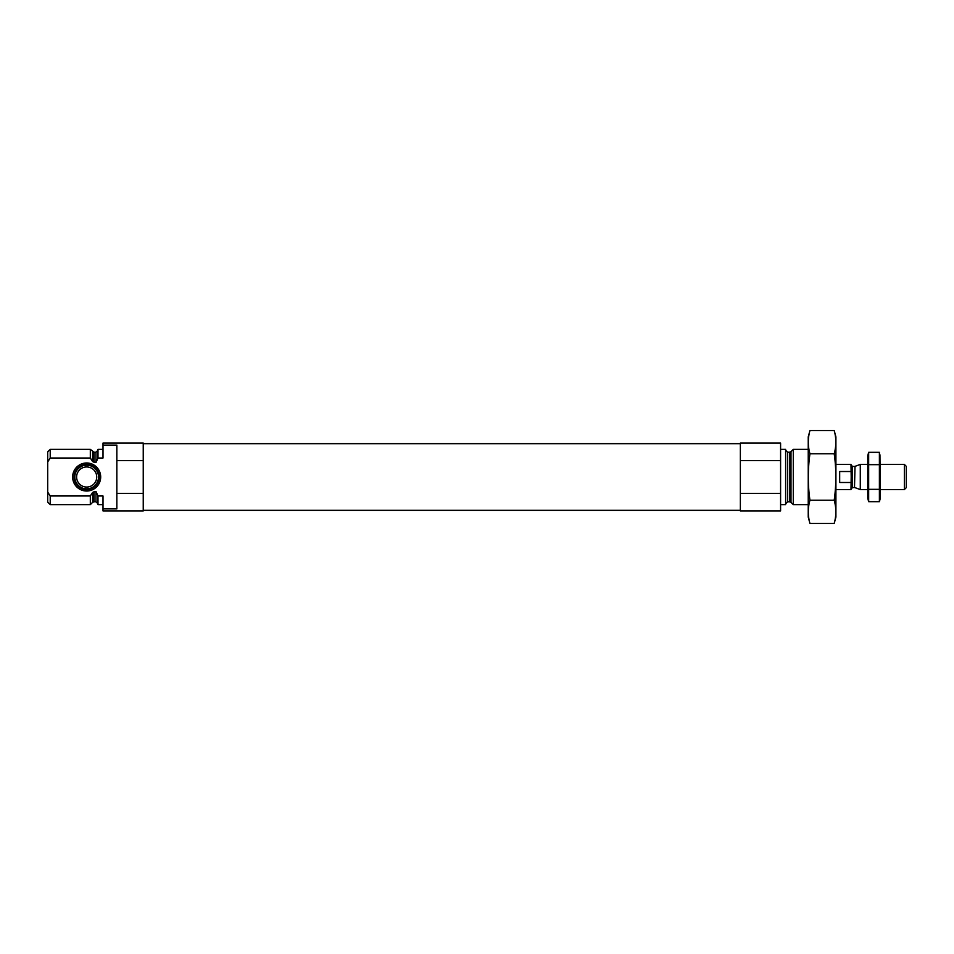<?xml version="1.0" encoding="UTF-8"?>
<svg xmlns="http://www.w3.org/2000/svg" width="954" height="954" viewBox="0 0 954 954"><rect width="100%" height="100%" fill="white"/><g stroke="black" fill="none" stroke-linecap="round" stroke-linejoin="round"><path stroke-width="1.43" d="M103.008 449.346L97.988 449.346L97.988 458.015L103.008 458.015L103.008 443.061L143.243 443.061L143.243 460.555L116.841 460.555L116.841 445.101L103.008 445.101M103.008 508.899L116.841 508.899L116.841 493.445L143.243 493.445L143.243 510.939L103.008 510.939L103.008 495.985L97.988 495.985L97.988 504.654L103.008 504.654M116.841 493.445L116.841 460.555M143.243 493.445L143.243 460.555M97.988 458.015L95.972 462.547L92.621 461.569L90.32 458.015L90.32 449.346L50.216 449.346L50.216 458.015L47.7 461.915L50.216 458.015L90.32 458.015M97.988 503.772L95.972 501.768L95.972 491.453L97.988 495.985M95.972 491.453L92.621 492.431L90.32 495.985L92.621 492.431L92.621 502.353L90.32 504.654L90.32 495.985L50.216 495.985L50.216 504.654L90.32 504.654M50.216 504.654L47.7 502.138L47.7 451.862L50.216 449.346M47.7 492.085L50.216 495.985M808.241 504.654L793.287 504.654L793.287 449.346L808.241 449.346M780.587 504.654L785.619 504.654L785.619 449.346L780.587 449.346M780.587 493.445L780.587 510.939L740.364 510.939L740.364 493.445L780.587 493.445L780.587 443.061L740.364 443.061L740.364 460.555L780.587 460.555M740.364 493.445L740.364 460.555M72.647 477A14.024 14.024 0 0 0 93.683 489.14A14.024 14.024 0 0 0 93.683 464.86A14.024 14.024 0 0 0 72.647 477M74.102 477A12.569 12.569 0 0 1 86.671 464.431A12.569 12.569 0 0 1 99.24 477A12.569 12.569 0 0 1 86.671 489.569A12.569 12.569 0 0 1 74.102 477M98.512 477A11.842 11.842 0 0 1 80.744 487.255A11.842 11.842 0 0 1 80.744 466.744A11.842 11.842 0 0 1 98.512 477M96.724 477A10.053 10.053 0 0 1 81.639 485.705A10.053 10.053 0 0 1 81.639 468.295A10.053 10.053 0 0 1 96.724 477M834.201 523.448L835.907 517.104L835.907 436.896L834.201 430.552C836.396 438.291 836.396 446.031 834.201 453.77C836.396 469.058 836.396 484.549 834.201 500.23C836.396 507.969 836.396 515.709 834.201 523.448L809.946 523.448C807.752 515.709 807.752 507.969 809.946 500.23C807.752 484.942 807.752 469.451 809.946 453.77C807.752 446.031 807.752 438.291 809.946 430.552L834.201 430.552M834.201 453.77L809.946 453.77M834.201 500.23L809.946 500.23M809.946 523.448L808.241 517.104L808.241 436.896L809.946 430.552M835.907 489.569L850.992 489.569L851.195 477L850.992 464.431L835.907 464.431M850.992 471.514L839.675 471.514L839.675 482.486L850.992 482.486M904.368 464.431L904.368 489.569L906.3 487.637L906.3 466.363L904.368 464.431L880.315 464.431M867.746 489.569L860.281 489.569L860.281 464.431L867.746 464.431M868.665 452.327L867.746 455.75L867.746 498.25L868.665 501.673L868.665 452.327L879.397 452.327L879.397 501.673L868.665 501.673L868.116 499.204M868.665 489.342L879.397 489.342M868.665 464.658L879.397 464.658M879.946 454.796L880.315 498.25L879.397 501.673M95.972 462.547L95.972 452.232L97.988 450.228M94.041 462.547L94.041 452.232L90.32 449.346M95.972 501.768L94.041 501.768L94.041 491.453M92.621 461.569L92.621 451.647M790.985 451.647L789.566 452.232L789.566 501.768L790.985 502.353L790.985 451.647L793.287 449.346M789.566 501.768L787.634 501.768L787.634 452.232L785.619 450.228M854.498 487.566L855.011 466.351L854.498 487.566L852.494 487.566L852.494 466.434L850.992 464.932M95.972 452.232L94.041 452.232M94.041 501.768L92.621 502.353M790.985 502.353L793.287 504.654M789.566 452.232L787.634 452.232M787.634 501.768L785.619 503.772M740.364 443.682L143.243 443.682M740.364 510.318L143.243 510.318M852.494 487.566L850.992 489.068M904.368 489.569L880.315 489.569M855.011 487.649L860.281 489.569M855.011 466.351L860.281 464.431M854.498 466.434L852.494 466.434"/></g></svg>
